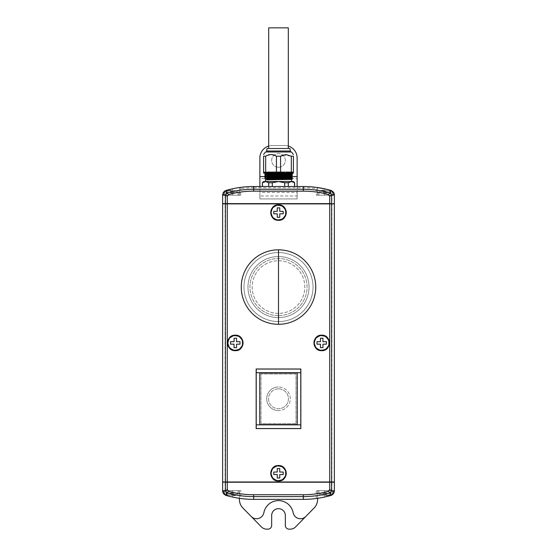 <?xml version="1.0" encoding="UTF-8"?>
<svg xmlns="http://www.w3.org/2000/svg" width="557" height="557" viewBox="0 0 557 557"><rect width="100%" height="100%" fill="white"/><g stroke="black" fill="none" stroke-linecap="round" stroke-linejoin="round"><path stroke-width="0.42" stroke-dasharray="2.79 2.09" d="M265.341 181.54L291.659 181.54M267.102 181.54L285.95 181.54M272.289 186.511L284.711 186.511L272.289 186.511L272.289 182.787L278.5 181.54L293.4 181.54M263.6 181.54L265.598 181.54L268.704 182.787L272.289 182.787M267.214 179.96L266.316 179.598L267.214 179.089M285.017 179.646L289.786 179.34L265.466 178.825M265.466 177.948L289.786 178.47L285.017 178.776M285.017 178.407L289.786 178.094L265.466 177.586M270.284 176.882L289.786 177.223L285.017 177.537M270.806 176.52L265.466 176.339M270.284 175.643L289.786 175.984L285.017 176.297M286.716 175.539L265.466 175.1M265.466 174.23L289.786 174.745L285.017 175.051M285.017 174.682L289.786 174.376L265.466 173.861M285.017 173.443L289.786 173.13L267.214 172.51L285.017 172.197C292.077 172.085 293.288 171.967 288.651 171.862L267.625 171.862L289.786 172.259L267.214 172.879L289.786 173.506L285.017 173.812M264.847 173.338L265.466 172.976L271.983 173.192M271.983 172.823L265.466 172.614L265.466 172.983M285.017 177.168L289.786 176.854L271.983 176.548M266.671 172.002L273.926 171.862L266.671 172.002C257.132 172.204 282.246 172.412 290.329 172.621L285.017 172.573M291.534 172.364L291.534 171.995L288.651 171.862L266.671 172.155C257.223 172.357 282.169 172.566 290.329 172.774L273.926 173.102M264.847 172.099L266.671 172.155M282.134 178.825L264.847 178.47M264.847 178.31L286.716 178.748M292.153 177.843L290.329 177.739C282.169 177.53 257.223 177.321 266.671 177.119M264.847 177.07L265.863 177.147M274.866 177.328L292.153 177.683M292.153 176.597L290.329 176.499C282.169 176.291 257.223 176.082 266.671 175.873M266.671 175.72C257.132 175.928 282.246 176.137 290.329 176.346L292.153 176.444M292.153 175.358L290.329 175.253C282.169 175.051 257.223 174.842 266.671 174.633M266.671 174.48C257.132 174.689 282.246 174.898 290.329 175.1L292.153 175.197M290.329 174.014C282.169 173.812 257.223 173.596 266.671 173.394M266.671 173.241C257.132 173.45 282.246 173.652 290.329 173.861M292.153 179.082L291.137 179.006M292.153 174.118L291.137 174.042M284.251 173.102L292.153 172.879L291.534 173.234M285.456 173.102L264.596 173.102L285.456 173.102M271.544 171.862L292.404 171.862L271.544 171.862M291.534 151.998L265.466 151.998M265.675 156.218L263.6 156.218L263.6 172.357L265.675 172.357L265.675 156.218L271.05 154.526L276.425 156.218L276.425 172.357L280.575 172.357L280.575 156.218L276.425 156.218M290.42 151.003L266.58 151.003M268.182 151.998L290.42 151.998L268.182 151.998M267.082 148.517L289.918 148.517M288.31 27.85L268.69 27.85M273.598 148.517L288.31 148.517L273.598 148.517M334.116 203.89L222.884 203.89L334.116 203.89L334.367 195.201L317.608 195.201L324.432 195.201L317.608 195.201L317.608 187.535A99.473 99.473 0 0 0 303.328 186.511L253.672 186.511A99.473 99.473 0 0 0 239.392 187.535L239.392 188.795A98.227 98.227 0 0 1 253.672 187.751L253.672 186.511M325.678 190.842L324.432 190.947L324.432 190.229L323.526 190.229L324.432 190.229L324.432 190.947L325.678 190.842M323.526 190.229L320.957 190.947L323.526 190.229M334.367 203.639L222.633 203.639L222.633 195.201L239.392 195.201L222.633 195.138A4.964 4.964 0 0 1 226.233 190.369A99.473 99.473 0 0 1 232.568 188.774A99.473 99.473 0 0 0 226.233 190.369A99.473 99.473 0 0 1 231.322 189.053L239.392 187.535L239.392 195.201L239.392 188.795M231.322 190.842L230.083 190.947L230.083 190.229L229.178 190.229L230.083 190.229L230.083 190.947L231.322 190.842M229.178 190.229L226.608 190.947L229.178 190.229M232.568 190.842L231.322 190.947L231.322 190.229L230.417 190.229L231.322 190.229L231.322 190.947L232.568 190.842M230.417 190.229L227.848 190.947L230.417 190.229M324.432 190.842L323.192 190.947L323.192 190.229L322.28 190.229L323.192 190.229L323.192 190.947L324.432 190.842M322.28 190.229L319.718 190.947L322.28 190.229M316.362 195.201L324.432 195.201L316.362 195.201L316.362 187.368L322.754 188.426M278.5 167.267A6.83 6.83 0 0 0 285.33 160.437A6.83 6.83 0 0 0 278.5 153.607A6.83 6.83 0 0 0 271.67 160.437A6.83 6.83 0 0 0 278.5 167.267A6.83 6.83 0 0 0 285.33 160.437A6.83 6.83 0 0 0 278.5 153.607A6.83 6.83 0 0 0 271.67 160.437A6.83 6.83 0 0 0 278.5 167.267M278.5 480.294A7.011 7.011 0 0 0 285.511 473.283A7.011 7.011 0 0 0 278.5 466.279A7.011 7.011 0 0 0 271.489 473.283A7.011 7.011 0 0 0 278.5 480.294M278.5 317.608A30.538 30.538 0 0 1 247.962 287.064A30.538 30.538 0 0 1 278.5 256.526A30.538 30.538 0 0 1 309.038 287.064A30.538 30.538 0 0 1 278.5 317.608A30.538 30.538 0 0 1 247.962 287.064A30.538 30.538 0 0 1 278.5 256.526A30.538 30.538 0 0 1 309.038 287.064A30.538 30.538 0 0 1 278.5 317.608M278.5 321.577A34.513 34.513 0 0 1 243.987 287.064A34.513 34.513 0 0 1 278.5 252.551A34.513 34.513 0 0 1 313.013 287.064A34.513 34.513 0 0 1 278.5 321.577A34.513 34.513 0 0 1 243.987 287.064A34.513 34.513 0 0 1 278.5 252.551A34.513 34.513 0 0 1 313.013 287.064A34.513 34.513 0 0 1 278.5 321.577M278.5 324.306A37.242 37.242 0 0 1 241.258 287.064A37.242 37.242 0 0 1 278.5 249.821A37.242 37.242 0 0 1 315.742 287.064A37.242 37.242 0 0 1 278.5 324.306M278.5 313.382A26.318 26.318 0 0 1 252.182 287.064A26.318 26.318 0 0 1 278.5 260.746A26.318 26.318 0 0 1 304.818 287.064A26.318 26.318 0 0 1 278.5 313.382A26.318 26.318 0 0 1 252.182 287.064A26.318 26.318 0 0 1 278.5 260.746A26.318 26.318 0 0 1 304.818 287.064A26.318 26.318 0 0 1 278.5 313.382M278.5 315.617A28.553 28.553 0 0 1 249.947 287.064A28.553 28.553 0 0 1 278.5 258.511A28.553 28.553 0 0 1 307.053 287.064A28.553 28.553 0 0 1 278.5 315.617A28.553 28.553 0 0 1 249.947 287.064A28.553 28.553 0 0 1 278.5 258.511A28.553 28.553 0 0 1 307.053 287.064A28.553 28.553 0 0 1 278.5 315.617M278.5 219.59A7.011 7.011 0 0 0 285.511 212.579A7.011 7.011 0 0 0 278.5 205.568A7.011 7.011 0 0 0 271.489 212.579A7.011 7.011 0 0 0 278.5 219.59M334.367 490.724A4.964 4.964 0 0 1 330.767 495.493A4.964 4.964 0 0 0 334.367 490.724L317.608 490.668L334.367 490.668L334.116 481.972L222.884 481.972L334.116 481.972M325.678 495.02L326.917 494.915L326.917 495.633L327.822 495.633L326.917 495.633L326.917 494.915L325.678 495.02M327.822 495.633L330.392 494.915L327.822 495.633M324.432 495.02L325.678 494.915L325.678 495.633L326.583 495.633L325.678 495.633L325.678 494.915L324.432 495.02M326.583 495.633L329.152 494.915L326.583 495.633M222.884 481.972L222.633 490.668L239.392 490.668L232.568 490.668L239.392 490.668L239.392 498.327L231.322 496.809A99.473 99.473 0 0 1 226.233 495.493A4.964 4.964 0 0 1 222.633 490.724A4.964 4.964 0 0 0 226.233 495.493A99.473 99.473 0 0 0 232.568 497.088A99.473 99.473 0 0 1 226.233 495.493M231.322 495.02L232.568 494.915L232.568 495.633L233.474 495.633L232.568 495.633L232.568 494.915L231.322 495.02M233.474 495.633L236.043 494.915L233.474 495.633M232.568 495.02L233.808 494.915L233.808 495.633L234.72 495.633L233.808 495.633L233.808 494.915L232.568 495.02M234.72 495.633L237.282 494.915L234.72 495.633M240.756 490.668L232.568 490.668L240.756 490.668L240.756 498.515M239.392 498.327A99.473 99.473 0 0 0 253.672 499.357L303.328 499.357A99.473 99.473 0 0 0 317.608 498.327L317.608 490.668L324.432 490.668L316.244 490.668L324.432 490.668L317.608 490.668L317.608 499.357A12.414 12.414 0 0 1 314.064 508.04L295.586 526.915A7.45 7.45 0 0 1 290.267 529.15L289.055 529.15A3.725 3.725 0 0 1 285.33 525.425L285.33 515.497A6.83 6.83 0 0 0 278.5 508.666A6.83 6.83 0 0 0 271.67 515.497L271.67 525.425A3.725 3.725 0 0 1 267.945 529.15L266.733 529.15A7.45 7.45 0 0 1 261.414 526.915L242.936 508.04A12.414 12.414 0 0 1 239.392 499.357L239.392 490.668L222.633 490.724M305.772 516.506A7.45 7.45 0 0 1 293.135 512.698A14.9 14.9 0 0 0 263.865 512.698A7.45 7.45 0 0 1 251.228 516.506M235.298 349.942A7.011 7.011 0 0 0 242.309 342.931A7.011 7.011 0 0 0 235.298 335.927A7.011 7.011 0 0 0 228.286 342.931A7.011 7.011 0 0 0 235.298 349.942M321.702 349.942A7.011 7.011 0 0 0 328.714 342.931A7.011 7.011 0 0 0 321.702 335.927A7.011 7.011 0 0 0 314.691 342.931A7.011 7.011 0 0 0 321.702 349.942M222.633 482.223L331.881 482.223L222.633 481.972L222.633 203.89L334.367 203.89L334.367 481.972L331.881 481.972L331.881 195.201L334.367 195.138A4.964 4.964 0 0 0 330.767 190.369A4.964 4.964 0 0 1 334.367 195.138L334.367 195.138M300.85 369.006L300.85 428.591L256.15 428.591L256.15 369.006L300.85 369.006L300.85 428.591L256.15 428.591L256.15 369.006L300.85 369.006L300.85 428.591L256.15 428.591L256.15 369.006L300.85 369.006M316.982 344.17L320.463 344.17L320.463 347.652L322.942 347.652L322.942 344.17L326.423 344.17L326.423 341.692L322.942 341.692L322.942 338.217L320.463 338.217L320.463 341.692L316.982 341.692L316.982 344.17M230.577 344.17L234.058 344.17L234.058 347.652L236.537 347.652L236.537 344.17L240.018 344.17L240.018 341.692L236.537 341.692L236.537 338.217L234.058 338.217L234.058 341.692L230.577 341.692L230.577 344.17M224.464 494.574A4.964 4.964 0 0 0 225.481 495.215M234.017 497.394L232.568 497.088L232.568 490.668L225.738 490.668L232.568 490.668L232.568 497.088M324.432 497.088L324.432 490.668L324.432 497.088A99.473 99.473 0 0 0 330.767 495.493A99.473 99.473 0 0 1 324.432 497.088C313.89 498.995 313.89 498.995 324.432 497.088L318.576 498.181M317.608 498.327L325.678 496.809A99.473 99.473 0 0 0 330.767 495.493M331.881 490.668L331.881 482.223L334.367 482.223M325.678 490.668L318.848 490.668L325.678 490.668L325.678 496.809M231.322 490.668L224.499 490.668L231.322 490.668L231.322 496.809M233.808 493.147L227.848 493.147L233.808 493.147L233.808 495.633L233.808 493.147M237.282 493.147L237.282 494.915L237.282 493.147M231.322 493.147L231.322 495.633L231.322 493.147L231.322 495.633L227.848 494.915L231.322 495.633L231.322 493.147M227.848 493.147L227.848 494.915L227.848 493.147M232.568 493.147L226.608 493.147L232.568 493.147L232.568 495.633L232.568 493.147M236.043 493.147L236.043 494.915L236.043 493.147M230.083 493.147L230.083 495.633L230.083 493.147L230.083 495.633L226.608 494.915L230.083 495.633L230.083 493.147M226.608 493.147L226.608 494.915L226.608 493.147M325.678 493.147L319.718 493.147L325.678 493.147L325.678 495.633L325.678 493.147M329.152 493.147L329.152 494.915L329.152 493.147M323.192 493.147L323.192 495.633L323.192 493.147L323.192 495.633L319.718 494.915L323.192 495.633L323.192 493.147M319.718 493.147L319.718 494.915L319.718 493.147M326.917 493.147L320.957 493.147L326.917 493.147L326.917 495.633L326.917 493.147M330.392 493.147L330.392 494.915L330.392 493.147M324.432 493.147L324.432 495.633L324.432 493.147L324.432 495.633L320.957 494.915L324.432 495.633L324.432 493.147M320.957 493.147L320.957 494.915L320.957 493.147M273.779 213.818L277.261 213.818L277.261 217.3L279.739 217.3L279.739 213.818L283.221 213.818L283.221 211.34L279.739 211.34L279.739 207.858L277.261 207.858L277.261 211.34L273.779 211.34L273.779 213.818M300.85 372.724L256.15 372.724M256.15 424.866L300.85 424.866M259.757 424.622L297.243 424.622L297.243 372.974L259.757 372.974L259.757 424.622M300.599 369.249L300.599 428.347L256.401 428.347L256.401 369.249L300.599 369.249L300.599 428.347L256.401 428.347L256.401 369.249L300.599 369.249M273.779 474.529L277.261 474.529L277.261 478.003L279.739 478.003L279.739 474.529L283.221 474.529L283.221 472.044L279.739 472.044L279.739 468.569L277.261 468.569L277.261 472.044L273.779 472.044L273.779 474.529M259.875 178.63L259.875 157.951A12.414 12.414 0 0 1 272.289 145.537L284.711 145.537A12.414 12.414 0 0 1 297.125 157.951L297.125 186.511L259.875 186.511L259.875 192.464L297.125 192.464L297.125 186.511L259.875 186.511L259.875 178.63L297.125 178.63M268.69 146.073A12.414 12.414 0 0 1 272.289 145.537L284.711 145.537A12.414 12.414 0 0 1 288.31 146.073M297.125 186.511L297.125 198.926L259.875 198.926L259.875 195.98L297.125 195.98L297.125 198.926L259.875 198.926L259.875 186.511M297.125 195.98L297.125 192.464M259.875 195.98L259.875 192.464M265.466 176.576L292.153 176.576M332.536 191.288A4.964 4.964 0 0 0 330.767 190.369A99.473 99.473 0 0 0 325.678 189.053L325.678 195.201L332.501 195.201L325.678 195.201M331.881 195.201L317.608 195.201L317.608 187.535M321.298 188.148L319.997 187.911M330.767 190.369A99.473 99.473 0 0 0 324.432 188.774A99.473 99.473 0 0 1 330.767 190.369M262.493 186.511L268.704 186.511L262.361 186.511L262.493 182.787L265.598 181.54L278.5 181.54L284.711 182.787L284.711 186.511L288.296 186.511L284.711 186.511M294.507 186.511L288.296 186.511L294.639 186.511L294.639 182.787M223.03 193.195A4.964 4.964 0 0 0 222.633 195.138A4.964 4.964 0 0 1 226.233 190.369M231.322 195.201L238.152 195.201L231.322 195.201L231.322 189.053M232.568 195.201L240.638 195.201L232.568 195.201L239.392 195.201L232.568 195.201L232.568 188.774L232.568 195.201M324.432 195.201L331.262 195.201L324.432 195.201L324.432 188.774L324.432 195.201M323.192 192.715L329.152 192.715L323.192 192.715L323.192 190.229L323.192 192.715M319.718 192.715L319.718 190.947L319.718 192.715M325.678 192.715L325.678 190.229L325.678 192.715L325.678 190.229L329.152 190.947L325.678 190.229L325.678 192.715M329.152 192.715L329.152 190.947L329.152 192.715M231.322 192.715L237.282 192.715L231.322 192.715L231.322 190.229L231.322 192.715M227.848 192.715L227.848 190.947L227.848 192.715M233.808 192.715L233.808 190.229L233.808 192.715L233.808 190.229L237.282 190.947L233.808 190.229L233.808 192.715M237.282 192.715L237.282 190.947L237.282 192.715M230.083 192.715L236.043 192.715L230.083 192.715L230.083 190.229L230.083 192.715M226.608 192.715L226.608 190.947L226.608 192.715M232.568 192.715L232.568 190.229L232.568 192.715L232.568 190.229L236.043 190.947L232.568 190.229L232.568 192.715M236.043 192.715L236.043 190.947L236.043 192.715M324.432 192.715L330.392 192.715L324.432 192.715L324.432 190.229L324.432 192.715M320.957 192.715L320.957 190.947L320.957 192.715M326.917 192.715L326.917 190.229L326.917 192.715L326.917 190.229L330.392 190.947L326.917 190.229L326.917 192.715M330.392 192.715L330.392 190.947L330.392 192.715M293.4 156.218L291.325 156.218L291.325 172.357L293.4 172.357L293.4 156.218M283.221 154.978L291.325 156.218M293.4 172.357L293.4 173.102L263.6 173.102L263.6 172.357M291.325 172.357L289.306 173.102M280.575 172.357L282.587 173.102M276.425 172.357L274.413 173.102M265.675 172.357L267.694 173.102M273.926 171.862L284.251 171.862M291.534 171.995L288.651 171.862M268.704 182.787L268.704 186.511M284.711 182.787L288.296 182.787L291.402 181.54L294.507 182.787M288.296 182.787L288.296 186.511M296.004 423.626L260.996 423.626L260.996 373.97L296.004 373.97L296.004 423.626L260.996 423.626L260.996 373.97L296.004 373.97L296.004 423.626M278.5 388.863A9.929 9.929 0 0 1 288.429 398.798A9.929 9.929 0 0 1 278.5 408.727A9.929 9.929 0 0 0 288.429 398.798A9.929 9.929 0 0 0 278.5 388.863A9.929 9.929 0 0 0 268.571 398.798A9.929 9.929 0 0 0 278.5 408.727A9.929 9.929 0 0 1 268.571 398.798A9.929 9.929 0 0 1 278.5 388.863M278.5 410.593A11.794 11.794 0 0 1 266.706 398.798A11.794 11.794 0 0 1 278.5 387.004A11.794 11.794 0 0 0 266.706 398.798A11.794 11.794 0 0 0 278.5 410.593A11.794 11.794 0 0 0 290.294 398.798A11.794 11.794 0 0 0 278.5 387.004A11.794 11.794 0 0 1 290.294 398.798A11.794 11.794 0 0 1 278.5 410.593M225.119 490.668L225.119 195.201M253.672 187.751L303.328 187.751A98.227 98.227 0 0 1 317.608 188.795M303.328 187.751L303.328 186.511M292.404 171.862L292.404 173.102M318.848 195.201C318.681 193.328 319.384 191.873 320.957 190.842M224.499 195.201C224.332 193.328 225.035 191.873 226.608 190.842M225.738 195.201C225.571 193.328 226.274 191.873 227.848 190.842M317.608 195.201C317.441 193.328 318.144 191.873 319.718 190.842M332.501 490.668C332.668 492.534 331.965 493.989 330.392 495.02M331.262 490.668C331.429 492.534 330.726 493.989 329.152 495.02M238.152 490.668C238.319 492.534 237.616 493.989 236.043 495.02M239.392 490.668C239.559 492.534 238.856 493.989 237.282 495.02M316.244 490.668L316.244 498.515M225.738 490.668C225.571 492.534 226.274 493.989 227.848 495.02M224.499 490.668C224.332 492.534 225.035 493.989 226.608 495.02M317.608 490.668C317.441 492.534 318.144 493.989 319.718 495.02M318.848 490.668C318.681 492.534 319.384 493.989 320.957 495.02M240.638 195.201L240.638 187.368M331.262 195.201C331.429 193.328 330.726 191.873 329.152 190.842M239.392 195.201C239.559 193.328 238.856 191.873 237.282 190.842M238.152 195.201C238.319 193.328 237.616 191.873 236.043 190.842M332.501 195.201C332.668 193.328 331.965 191.873 330.392 190.842M264.596 171.862L264.596 173.102M264.847 172.259L265.466 172.621"/><path stroke-width="0.84" d="M291.659 181.54L265.466 181.526L265.466 178.818L264.847 178.463L266.671 178.358C274.831 178.156 299.777 177.941 290.329 177.739M294.639 186.511L294.639 182.787L293.4 181.54L267.102 181.54M278.5 324.306A37.242 37.242 0 0 1 241.258 287.064A37.242 37.242 0 0 1 278.5 249.821A37.242 37.242 0 0 1 315.742 287.064A37.242 37.242 0 0 1 278.5 324.306L278.5 249.821M294.639 182.787L291.402 181.54L288.296 182.787L284.711 182.787L278.5 181.54L263.6 181.54L262.361 182.787L262.493 186.511M266.566 179.786L291.534 179.445L291.534 181.526M266.566 179.263L291.534 178.574L291.534 178.198L267.214 178.72L271.983 179.027M291.534 178.205L292.153 177.85L291.534 177.328L267.214 177.85L271.983 178.156M290.329 177.586C299.868 177.794 274.754 177.996 266.671 178.205L264.847 178.303L265.466 177.948L264.847 177.223L266.671 177.119C274.831 176.91 299.777 176.701 290.329 176.499M271.983 177.787L267.214 177.474L291.534 176.959L291.534 177.328M291.534 176.966L292.153 176.604L291.534 176.082L267.214 176.604L271.983 176.917M290.329 176.346C299.868 176.548 274.754 176.757 266.671 176.966L270.284 176.882M291.534 176.089L291.534 175.72L267.214 176.235L270.806 176.52M290.329 175.253C299.777 175.462 274.831 175.671 266.671 175.873L264.847 175.977L265.466 176.708M286.716 175.539L291.534 175.72L292.153 175.364L291.534 174.842L267.214 175.364L271.983 175.678M290.329 175.1C299.868 175.309 274.754 175.518 266.671 175.72L270.284 175.643M291.137 174.042L290.329 174.014C299.777 174.223 274.831 174.432 266.671 174.633L264.847 174.738L265.466 175.469M271.983 175.302L267.214 174.995L291.534 174.473L291.534 174.849M264.847 174.738L266.671 174.48C274.754 174.271 299.868 174.069 290.329 173.861L267.214 174.125L271.983 174.432M264.847 174.578L265.466 174.223L264.847 173.499L284.251 173.102M271.983 174.062L267.214 173.749L291.534 173.234L291.534 173.603M286.716 178.748L292.153 178.922L291.534 178.574M267.214 179.96L266.671 179.598C274.831 179.396 299.777 179.187 290.329 178.978L282.134 178.825M265.863 177.147L274.866 177.328M273.926 173.102L264.847 173.345L265.466 172.976M291.534 179.445L292.153 178.929M291.137 179.006L290.329 178.978M290.329 178.825C299.868 179.034 274.754 179.243 266.671 179.445L267.214 179.089M291.534 174.48L292.153 173.965M263.6 154.526L265.466 151.998L291.534 151.998L293.4 154.526M263.6 156.218C263.6 154.004 263.6 154.004 263.6 156.218C263.6 154.004 263.6 154.004 263.6 156.218L265.675 156.218L265.675 172.357L263.6 172.357L263.6 156.218M276.425 156.218L280.575 156.218L280.575 172.357L276.425 172.357L276.425 156.218C272.86 154.004 269.275 154.004 265.675 156.218M291.325 156.218L293.4 156.218L293.4 172.357L291.325 172.357L291.325 156.218L285.95 154.526L280.575 156.218L283.221 154.978M290.42 151.003L289.918 148.517L267.082 148.517L266.58 151.003L290.42 151.003L290.42 151.998M268.69 148.517L268.69 27.85L288.31 27.85L288.31 148.517M325.678 189.053L316.522 187.389M278.5 480.677A7.387 7.387 0 0 0 285.887 473.283A7.387 7.387 0 0 0 278.5 465.896A7.387 7.387 0 0 0 271.113 473.283A7.387 7.387 0 0 0 278.5 480.677M277.261 478.003L279.739 478.003L279.739 474.529L283.221 474.529L283.221 472.044L279.739 472.044L279.739 468.569L277.261 468.569L277.261 472.044L273.779 472.044L273.779 474.529L277.261 474.529L277.261 478.003M278.5 219.966A7.387 7.387 0 0 0 285.887 212.579A7.387 7.387 0 0 0 278.5 205.192A7.387 7.387 0 0 0 271.113 212.579A7.387 7.387 0 0 0 278.5 219.966M277.261 217.3L279.739 217.3L279.739 213.818L283.221 213.818L283.221 211.34L279.739 211.34L279.739 207.858L277.261 207.858L277.261 211.34L273.779 211.34L273.779 213.818L277.261 213.818L277.261 217.3M232.568 497.088L234.017 497.394M278.5 508.666A6.83 6.83 0 0 1 285.33 515.497L285.33 525.425A3.725 3.725 0 0 0 289.055 529.15L290.267 529.15A7.45 7.45 0 0 0 295.586 526.915L305.772 516.506A7.45 7.45 0 0 1 293.135 512.698A14.9 14.9 0 0 0 263.865 512.698A7.45 7.45 0 0 1 251.228 516.506L261.414 526.915A7.45 7.45 0 0 0 266.733 529.15L267.945 529.15A3.725 3.725 0 0 0 271.67 525.425L271.67 515.497A6.83 6.83 0 0 1 278.5 508.666M235.298 350.318A7.387 7.387 0 0 0 242.685 342.931A7.387 7.387 0 0 0 235.298 335.544A7.387 7.387 0 0 0 227.91 342.931A7.387 7.387 0 0 0 235.298 350.318M234.058 347.652L236.537 347.652L236.537 344.17L240.018 344.17L240.018 341.692L236.537 341.692L236.537 338.217L234.058 338.217L234.058 341.692L230.577 341.692L230.577 344.17L234.058 344.17L234.058 347.652M321.702 350.318A7.387 7.387 0 0 0 329.09 342.931A7.387 7.387 0 0 0 321.702 335.544A7.387 7.387 0 0 0 314.315 342.931A7.387 7.387 0 0 0 321.702 350.318M320.463 347.652L322.942 347.652L322.942 344.17L326.423 344.17L326.423 341.692L322.942 341.692L322.942 338.217L320.463 338.217L320.463 341.692L316.982 341.692L316.982 344.17L320.463 344.17L320.463 347.652M227.27 203.89L227.27 481.972L334.367 481.972L334.367 203.89L222.633 203.89L222.633 481.972L225.397 481.972L225.397 203.89M329.73 481.972L329.73 203.89M227.27 481.972L225.397 481.972M330.009 492.841L330.767 495.493A4.964 4.964 0 0 0 334.367 490.724L334.367 482.223L225.397 482.223L225.411 490.919L226.991 492.841A96.709 96.709 0 0 0 253.672 496.593L303.328 496.593A96.709 96.709 0 0 0 330.009 492.841L331.519 495.215L330.767 495.493A99.473 99.473 0 0 1 303.328 499.357L253.672 499.357A99.473 99.473 0 0 1 226.233 495.493L225.481 495.215L222.696 491.511L222.633 490.724A4.964 4.964 0 0 0 224.464 494.574M226.991 492.841L226.233 495.493A4.964 4.964 0 0 1 225.481 495.215L226.803 492.771L228.69 491.371L227.27 489.512L225.411 490.919L222.696 491.511M228.69 491.371A94.836 94.836 0 0 0 253.672 494.72L303.328 494.72A94.836 94.836 0 0 0 328.31 491.371L330.197 492.771L331.589 490.919L334.304 491.511L331.519 495.215M328.31 491.371L329.73 489.512L331.589 490.919L334.367 490.724L334.304 491.511M238.765 498.23L239.385 498.327M251.228 516.506L242.936 508.04A12.414 12.414 0 0 1 239.392 499.357L239.392 498.327M317.608 498.327L317.608 499.357A12.414 12.414 0 0 1 314.064 508.04L305.772 516.506M318.576 498.181L316.244 498.515M225.397 490.724L222.633 490.724L222.633 482.223L225.46 481.972M329.73 489.512L329.702 481.972M227.27 489.512L227.298 481.972M300.85 424.866L300.85 428.591L256.15 428.591L256.15 424.866L300.85 424.866L300.85 372.724L256.15 372.724L256.15 369.006L300.85 369.006L300.85 372.724M256.15 372.724L256.15 424.866M259.757 424.622L259.757 372.974L297.243 372.974L297.243 424.622L259.757 424.622M328.31 194.49L330.197 193.091L331.589 194.943L329.73 196.349L328.31 194.49A94.836 94.836 0 0 0 303.328 191.142L253.672 191.142L253.672 189.269A96.709 96.709 0 0 0 226.991 193.021L225.397 195.138L222.633 195.138L222.633 203.639L331.603 203.639L331.589 194.943L334.304 194.351L334.367 195.138A4.964 4.964 0 0 0 332.536 191.288M253.672 191.142A94.836 94.836 0 0 0 228.69 194.49L226.803 193.091L225.481 190.647L226.233 190.369A99.473 99.473 0 0 1 253.672 186.511L303.328 186.511A99.473 99.473 0 0 1 330.767 190.369L330.009 193.021L331.519 190.647L334.304 194.351M330.767 190.369L331.519 190.647M228.69 194.49L227.27 196.349L225.411 194.943L222.696 194.351L225.481 190.647M222.633 195.138L222.696 194.351M268.69 146.073A12.414 12.414 0 0 0 259.875 157.951L259.875 176.576L265.466 176.576M297.125 186.511L297.125 157.951A12.414 12.414 0 0 0 288.31 146.073M292.153 176.576L297.125 176.576M259.875 186.511L259.875 176.576M232.568 188.774C242.949 186.894 242.949 186.894 232.568 188.774C242.949 186.894 242.949 186.894 232.568 188.774M322.754 188.426L321.298 188.148M319.997 187.911L317.608 187.535M226.991 193.021L226.233 190.369A4.964 4.964 0 0 0 223.03 193.195M331.603 195.138L334.367 195.138L334.367 203.639L331.54 203.89M227.27 196.349L227.298 203.89M329.73 196.349L329.702 203.89M293.4 156.218C293.4 154.004 293.4 154.004 293.4 156.218C293.4 154.004 293.4 154.004 293.4 156.218M291.325 172.357L289.306 173.102L293.4 173.102L293.4 172.357M263.6 172.357L263.6 173.102L289.306 173.102M265.675 172.357L267.694 173.102M276.425 172.357L274.413 173.102M280.575 172.357L282.587 173.102M266.253 179.445L266.671 179.598L266.253 179.445M285.95 181.54L278.5 181.54L272.289 182.787L272.289 186.511M272.289 182.787L268.704 182.787L268.704 186.511M268.704 182.787L265.598 181.54L262.493 182.787M294.507 182.787L294.507 186.511M288.296 182.787L288.296 186.511M284.711 186.511L284.711 182.787M278.5 465.61A7.673 7.673 0 0 1 286.173 473.283A7.673 7.673 0 0 1 278.5 480.963A7.673 7.673 0 0 1 270.827 473.283A7.673 7.673 0 0 1 278.5 465.61M278.5 481.032A7.749 7.749 0 0 0 286.249 473.283A7.749 7.749 0 0 0 278.5 465.534A7.749 7.749 0 0 0 270.751 473.283A7.749 7.749 0 0 0 278.5 481.032C288.505 481.52 288.505 465.053 278.5 465.534C268.495 465.053 268.495 481.52 278.5 481.039M278.5 204.906A7.673 7.673 0 0 1 286.173 212.579A7.673 7.673 0 0 1 278.5 220.252A7.673 7.673 0 0 1 270.827 212.579A7.673 7.673 0 0 1 278.5 204.906M278.5 220.328A7.749 7.749 0 0 0 286.249 212.579A7.749 7.749 0 0 0 278.5 204.83A7.749 7.749 0 0 0 270.751 212.579A7.749 7.749 0 0 0 278.5 220.328C288.505 220.809 288.505 204.342 278.5 204.823C268.495 204.342 268.495 220.809 278.5 220.335M235.298 335.258A7.673 7.673 0 0 1 242.97 342.931A7.673 7.673 0 0 1 235.298 350.604A7.673 7.673 0 0 1 227.625 342.931A7.673 7.673 0 0 1 235.298 335.258M235.298 350.68A7.749 7.749 0 0 0 243.047 342.931A7.749 7.749 0 0 0 235.298 335.182A7.749 7.749 0 0 0 227.548 342.931A7.749 7.749 0 0 0 235.298 350.68M321.702 335.258A7.673 7.673 0 0 1 329.375 342.931A7.673 7.673 0 0 1 321.702 350.604A7.673 7.673 0 0 1 314.03 342.931A7.673 7.673 0 0 1 321.702 335.258M321.702 350.68A7.749 7.749 0 0 0 329.452 342.931A7.749 7.749 0 0 0 321.702 335.182A7.749 7.749 0 0 0 313.953 342.931A7.749 7.749 0 0 0 321.702 350.68M331.603 481.972L331.603 203.89M253.672 494.72L253.672 499.357M303.328 494.72L303.328 499.357M331.603 490.724L331.54 481.972M330.009 193.021A96.709 96.709 0 0 0 303.328 189.269L253.672 189.269L253.672 186.511M303.328 191.142L303.328 186.511M225.397 195.138L225.46 203.89M266.58 151.003L266.58 151.998M235.298 335.182C245.303 334.701 245.303 351.168 235.298 350.687C225.293 351.168 225.293 334.701 235.298 335.182M321.702 335.182C331.707 334.701 331.707 351.168 321.702 350.687C311.697 351.168 311.697 334.701 321.702 335.182M292.153 172.879L291.534 173.241M262.361 186.511L262.361 182.787"/></g></svg>
